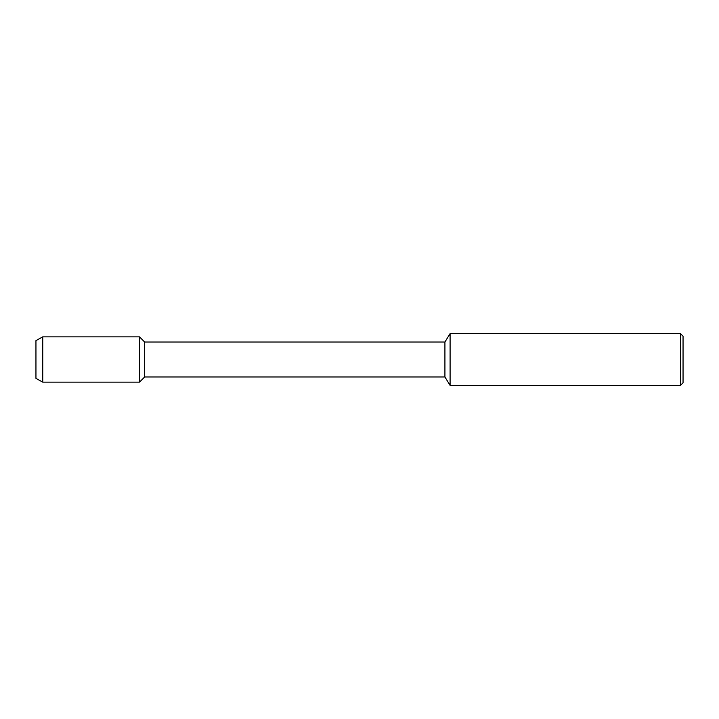 <?xml version="1.0" encoding="UTF-8"?>
<svg xmlns="http://www.w3.org/2000/svg" width="719" height="719" viewBox="0 0 719 719"><rect width="100%" height="100%" fill="white"/><g stroke="black" fill="none" stroke-linecap="round" stroke-linejoin="round"><path stroke-width="1.08" d="M35.95 378.383L35.95 340.617L35.95 378.383L42.745 382.149L42.745 336.852L35.95 340.617M680.462 385.384L680.462 333.616L683.05 336.204L683.05 382.796L680.462 385.384L450.094 385.384L444.917 376.972L144.663 376.972L144.663 342.028L139.486 336.852L42.745 336.852M144.663 376.972L139.486 382.149L139.486 336.852L139.486 382.149L42.745 382.149M444.917 376.972L444.917 342.028L144.663 342.028M450.094 385.384L450.094 333.616L444.917 342.028M680.462 333.616L450.094 333.616"/></g></svg>
